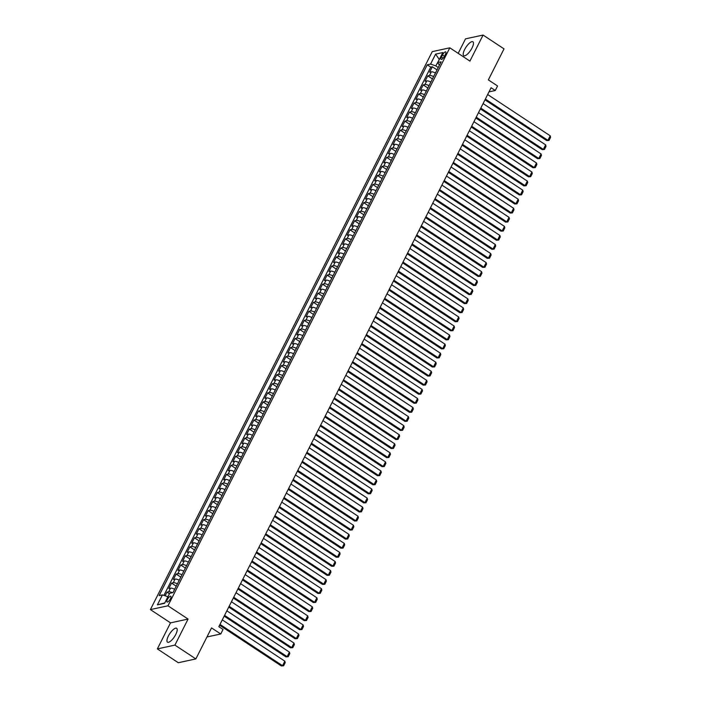 <?xml version="1.0" encoding="UTF-8"?>
<svg xmlns="http://www.w3.org/2000/svg" width="701" height="701" viewBox="0 0 701 701"><rect width="100%" height="100%" fill="white"/><g stroke="black" fill="none" stroke-linecap="round" stroke-linejoin="round"><path stroke-width="1.05" d="M175.785 634.423A8.316 2.804 -56.6 0 0 176.661 628.289A8.316 2.804 -56.6 0 0 168.38 636.026A8.316 2.804 -56.6 0 0 167.504 642.169A8.316 2.804 -56.6 0 0 175.785 634.423M472.045 47.922A8.316 2.804 -56.6 0 0 472.93 41.788A8.316 2.804 -56.6 0 0 464.64 49.526A8.316 2.804 -56.6 0 0 463.764 55.668A8.316 2.804 -56.6 0 0 472.045 47.922M170.439 598.803A3.409 1.148 -56.6 0 0 170.799 596.279A3.409 1.148 -56.6 0 0 167.399 599.46A3.409 1.148 -56.6 0 0 167.04 601.975A3.409 1.148 -56.6 0 0 170.439 598.803M157.357 648.898L178.299 662.725L195.859 658.922L174.917 645.104L188.07 619.062L167.96 605.795L150.4 609.59L170.509 622.856L157.357 648.898L174.917 645.104M167.96 605.795L449.814 47.826L432.254 51.62L150.4 609.59M449.814 47.826L469.924 61.092L483.077 35.05L465.517 38.853L458.191 53.346M483.077 35.05L504.019 48.868L488.352 79.896L497.57 85.978L495.283 90.508L491.094 87.739L218.852 626.685L223.041 629.454L220.754 633.984L211.536 627.903L195.859 658.922M435.452 72.983A4.267 1.306 -153.2 0 0 431.334 71.844L429.599 72.221L432.351 66.788L437.03 69.872M433.621 76.611A4.267 1.306 -153.2 0 0 429.503 75.471L427.768 75.848L432.447 78.933M427.768 75.848L425.025 81.281L426.76 80.904A4.267 1.306 -153.2 0 1 430.878 82.043M426.304 91.104A4.267 1.306 -153.2 0 0 422.186 89.965L420.451 90.341L423.194 84.9L427.873 87.993M421.73 100.155A4.267 1.306 -153.2 0 0 417.612 99.025L415.877 99.393L418.62 93.96L423.299 97.045M417.156 109.216A4.267 1.306 -153.2 0 0 413.029 108.077L411.303 108.453L414.046 103.021L418.725 106.105M412.574 118.276A4.267 1.306 -153.2 0 0 408.455 117.137L406.729 117.514L409.472 112.081L414.151 115.166M408 127.328A4.267 1.306 -153.2 0 0 403.881 126.198L402.146 126.566L404.898 121.133L409.577 124.226M403.425 136.388A4.267 1.306 -153.2 0 0 399.307 135.249L397.572 135.626L400.315 130.193L404.994 133.278M398.851 145.449A4.267 1.306 -153.2 0 0 394.733 144.31L392.998 144.686L395.741 139.254L400.42 142.338M394.277 154.509A4.267 1.306 -153.2 0 0 390.159 153.37L388.424 153.747L391.167 148.305L395.846 151.398M389.703 163.561A4.267 1.306 -153.2 0 0 385.576 162.43L383.85 162.798L386.593 157.366L391.272 160.45M385.121 172.621A4.267 1.306 -153.2 0 0 381.002 171.482L379.276 171.859L382.019 166.426L386.698 169.511M380.547 181.682A4.267 1.306 -153.2 0 0 376.428 180.543L374.693 180.919L377.445 175.487L382.124 178.571M375.973 190.733A4.267 1.306 -153.2 0 0 371.854 189.603L370.119 189.971L372.862 184.538L377.541 187.631M371.399 199.794A4.267 1.306 -153.2 0 0 367.28 198.655L365.545 199.031L368.288 193.599L372.967 196.683M366.825 208.854A4.267 1.306 -153.2 0 0 362.706 207.715L360.971 208.092L363.714 202.659L368.393 205.744M362.251 217.915A4.267 1.306 -153.2 0 0 358.123 216.775L356.397 217.152L359.14 211.711L363.819 214.804M357.668 226.966A4.267 1.306 -153.2 0 0 353.549 225.836L351.823 226.204L354.566 220.771L359.245 223.856M353.094 236.027A4.267 1.306 -153.2 0 0 348.975 234.888L347.24 235.264L349.992 229.832L354.671 232.916M348.52 245.087A4.267 1.306 -153.2 0 0 344.401 243.948L342.666 244.325L345.409 238.892L350.088 241.976M343.946 254.139A4.267 1.306 -153.2 0 0 339.827 253.008L338.092 253.376L340.835 247.944L345.514 251.037M339.372 263.199A4.267 1.306 -153.2 0 0 335.253 262.06L333.518 262.437L336.261 257.004L340.94 260.089M334.798 272.26A4.267 1.306 -153.2 0 0 330.67 271.121L328.944 271.497L331.687 266.065L336.366 269.149M330.215 281.32A4.267 1.306 -153.2 0 0 326.096 280.181L324.37 280.558L327.113 275.116L331.792 278.209M325.641 290.372A4.267 1.306 -153.2 0 0 321.522 289.241L319.787 289.609L322.539 284.177L327.218 287.261M321.067 299.432A4.267 1.306 -153.2 0 0 316.948 298.293L315.213 298.67L317.956 293.237L322.635 296.321M316.493 308.493A4.267 1.306 -153.2 0 0 312.374 307.353L310.639 307.73L313.382 302.297L318.061 305.382M311.919 317.544A4.267 1.306 -153.2 0 0 307.8 316.414L306.065 316.782L308.808 311.349L313.487 314.442M307.345 326.605A4.267 1.306 -153.2 0 0 303.218 325.466L301.491 325.842L304.234 320.41L308.913 323.494M302.762 335.665A4.267 1.306 -153.2 0 0 298.644 334.526L296.917 334.903L299.66 329.47L304.339 332.554M298.188 344.726A4.267 1.306 -153.2 0 0 294.07 343.586L292.335 343.963L295.086 338.522L299.765 341.615M293.614 353.777A4.267 1.306 -153.2 0 0 289.495 352.647L287.76 353.015L290.503 347.582L295.182 350.666M289.04 362.838A4.267 1.306 -153.2 0 0 284.921 361.698L283.186 362.075L285.929 356.643L290.608 359.727M284.466 371.898A4.267 1.306 -153.2 0 0 280.347 370.759L278.612 371.136L281.355 365.703L286.034 368.787M279.892 380.95A4.267 1.306 -153.2 0 0 275.765 379.819L274.038 380.187L276.781 374.755L281.46 377.848M275.309 390.01A4.267 1.306 -153.2 0 0 271.191 388.871L269.464 389.248L272.207 383.815L276.886 386.899M270.735 399.071A4.267 1.306 -153.2 0 0 266.617 397.931L264.882 398.308L267.633 392.875L272.312 395.96M266.161 408.131A4.267 1.306 -153.2 0 0 262.043 406.992L260.308 407.369L263.05 401.927L267.729 405.02M261.587 417.183A4.267 1.306 -153.2 0 0 257.469 416.052L255.734 416.42L258.476 410.988L263.155 414.072M257.013 426.243A4.267 1.306 -153.2 0 0 252.895 425.104L251.16 425.481L253.902 420.048L258.581 423.132M252.439 435.303A4.267 1.306 -153.2 0 0 248.312 434.164L246.586 434.541L249.328 429.108L254.007 432.193M247.856 444.355A4.267 1.306 -153.2 0 0 243.738 443.225L242.011 443.593L244.754 438.16L249.433 441.253M243.282 453.416A4.267 1.306 -153.2 0 0 239.164 452.276L237.429 452.653L240.18 447.22L244.859 450.305M238.708 462.476A4.267 1.306 -153.2 0 0 234.59 461.337L232.855 461.714L235.597 456.281L240.277 459.365M234.134 471.536A4.267 1.306 -153.2 0 0 230.016 470.397L228.281 470.774L231.023 465.333L235.702 468.426M229.56 480.588A4.267 1.306 -153.2 0 0 225.442 479.458L223.707 479.826L226.449 474.393L231.128 477.477M224.986 489.648A4.267 1.306 -153.2 0 0 220.859 488.509L219.133 488.886L221.875 483.453L226.554 486.538M220.403 498.709A4.267 1.306 -153.2 0 0 216.285 497.57L214.559 497.947L217.301 492.514L221.98 495.598M215.829 507.761A4.267 1.306 -153.2 0 0 211.711 506.63L209.976 506.998L212.727 501.565L217.406 504.659M211.255 516.821A4.267 1.306 -153.2 0 0 207.137 515.682L205.402 516.059L208.144 510.626L212.824 513.71M206.681 525.881A4.267 1.306 -153.2 0 0 202.563 524.742L200.828 525.119L203.57 519.686L208.25 522.771M202.107 534.942A4.267 1.306 -153.2 0 0 197.989 533.803L196.254 534.18L198.996 528.738L203.676 531.831M197.533 543.994A4.267 1.306 -153.2 0 0 193.406 542.863L191.68 543.231L194.422 537.798L199.102 540.883M192.95 553.054A4.267 1.306 -153.2 0 0 188.832 551.915L187.106 552.292L189.848 546.859L194.528 549.943M188.376 562.114A4.267 1.306 -153.2 0 0 184.258 560.975L182.523 561.352L185.274 555.919L189.953 559.004M183.802 571.166A4.267 1.306 -153.2 0 0 179.684 570.036L177.949 570.404L180.692 564.971L185.371 568.064M179.228 580.226A4.267 1.306 -153.2 0 0 175.11 579.087L173.375 579.464L176.117 574.031L180.797 577.116M174.654 589.287A4.267 1.306 -153.2 0 0 170.536 588.148L168.801 588.525L171.543 583.092L176.223 586.176M442.48 54.976L441.472 56.974A3.303 1.113 -56.6 0 0 441.122 59.41A3.303 1.113 -56.6 0 0 444.416 56.334L445.424 54.336A3.303 1.113 -56.6 0 0 445.775 51.9A3.303 1.113 -56.6 0 0 442.48 54.976L444.443 56.273M439.212 59.681L435.812 65.894L430.563 64.089L427.242 64.807L159.118 595.605L162.439 594.886L157.401 604.849L164.621 603.289L169.651 593.326L172.972 592.608L441.095 61.811L437.774 62.529L439.369 65.246M430.563 64.089L435.593 54.126L442.813 52.566L437.774 62.529M432.351 66.788L430.756 67.13L163.911 595.394M172.446 592.722A4.267 1.306 26.8 0 0 168.704 591.775L166.969 592.143L165.121 595.806M171.543 583.092L173.278 582.715A4.267 1.306 26.8 0 1 177.397 583.854M176.117 574.031L177.852 573.655A4.267 1.306 26.8 0 1 181.971 574.794M180.692 564.971L182.426 564.594A4.267 1.306 26.8 0 1 186.545 565.733M185.274 555.919L187.001 555.543A4.267 1.306 26.8 0 1 191.128 556.673M189.848 546.859L191.583 546.482A4.267 1.306 26.8 0 1 195.702 547.621M194.422 537.798L196.157 537.422A4.267 1.306 26.8 0 1 200.276 538.561M198.996 528.738L200.731 528.37A4.267 1.306 26.8 0 1 204.85 529.5M203.57 519.686L205.305 519.31A4.267 1.306 26.8 0 1 209.424 520.449M208.144 510.626L209.879 510.249A4.267 1.306 26.8 0 1 213.998 511.388M212.727 501.565L214.453 501.189A4.267 1.306 26.8 0 1 218.581 502.328M217.301 492.514L219.036 492.137A4.267 1.306 26.8 0 1 223.155 493.267M221.875 483.453L223.61 483.077A4.267 1.306 26.8 0 1 227.729 484.216M226.449 474.393L228.184 474.016A4.267 1.306 26.8 0 1 232.303 475.155M231.023 465.333L232.758 464.965A4.267 1.306 26.8 0 1 236.877 466.095M235.597 456.281L237.332 455.904A4.267 1.306 26.8 0 1 241.451 457.043M240.18 447.22L241.906 446.844A4.267 1.306 26.8 0 1 246.033 447.983M244.754 438.16L246.489 437.783A4.267 1.306 26.8 0 1 250.607 438.922M249.328 429.108L251.063 428.732A4.267 1.306 26.8 0 1 255.182 429.862M253.902 420.048L255.637 419.671A4.267 1.306 26.8 0 1 259.756 420.81M258.476 410.988L260.211 410.611A4.267 1.306 26.8 0 1 264.33 411.75M263.05 401.927L264.785 401.559A4.267 1.306 26.8 0 1 268.904 402.689M267.633 392.875L269.359 392.499A4.267 1.306 26.8 0 1 273.486 393.638M272.207 383.815L273.942 383.438A4.267 1.306 26.8 0 1 278.06 384.577M276.781 374.755L278.516 374.378A4.267 1.306 26.8 0 1 282.634 375.517M281.355 365.703L283.09 365.326A4.267 1.306 26.8 0 1 287.208 366.457M285.929 356.643L287.664 356.266A4.267 1.306 26.8 0 1 291.782 357.405M290.503 347.582L292.238 347.205A4.267 1.306 26.8 0 1 296.357 348.344M295.086 338.522L296.812 338.154A4.267 1.306 26.8 0 1 300.939 339.284M299.66 329.47L301.395 329.093A4.267 1.306 26.8 0 1 305.513 330.232M304.234 320.41L305.969 320.033A4.267 1.306 26.8 0 1 310.087 321.172M308.808 311.349L310.543 310.972A4.267 1.306 26.8 0 1 314.661 312.111M313.382 302.297L315.117 301.921A4.267 1.306 26.8 0 1 319.235 303.051M317.956 293.237L319.691 292.86A4.267 1.306 26.8 0 1 323.809 293.999M322.539 284.177L324.265 283.8A4.267 1.306 26.8 0 1 328.392 284.939M327.113 275.116L328.848 274.748A4.267 1.306 26.8 0 1 332.966 275.879M331.687 266.065L333.422 265.688A4.267 1.306 26.8 0 1 337.54 266.827M336.261 257.004L337.996 256.627A4.267 1.306 26.8 0 1 342.114 257.766M340.835 247.944L342.57 247.567A4.267 1.306 26.8 0 1 346.688 248.706M345.409 238.892L347.144 238.515A4.267 1.306 26.8 0 1 351.262 239.646M349.992 229.832L351.718 229.455A4.267 1.306 26.8 0 1 355.845 230.594M354.566 220.771L356.301 220.394A4.267 1.306 26.8 0 1 360.419 221.534M359.14 211.711L360.875 211.343A4.267 1.306 26.8 0 1 364.993 212.473M363.714 202.659L365.449 202.282A4.267 1.306 26.8 0 1 369.567 203.421M368.288 193.599L370.023 193.222A4.267 1.306 26.8 0 1 374.141 194.361M372.862 184.538L374.597 184.161A4.267 1.306 26.8 0 1 378.715 185.301M377.445 175.487L379.171 175.11A4.267 1.306 26.8 0 1 383.298 176.24M382.019 166.426L383.754 166.049A4.267 1.306 26.8 0 1 387.872 167.189M386.593 157.366L388.328 156.989A4.267 1.306 26.8 0 1 392.446 158.128M391.167 148.305L392.902 147.937A4.267 1.306 26.8 0 1 397.02 149.068M395.741 139.254L397.476 138.877A4.267 1.306 26.8 0 1 401.594 140.016M400.315 130.193L402.05 129.816A4.267 1.306 26.8 0 1 406.168 130.956M404.898 121.133L406.624 120.756A4.267 1.306 26.8 0 1 410.751 121.895M409.472 112.081L411.207 111.704A4.267 1.306 26.8 0 1 415.325 112.835M414.046 103.021L415.781 102.644A4.267 1.306 26.8 0 1 419.899 103.783M418.62 93.96L420.355 93.584A4.267 1.306 26.8 0 1 424.473 94.723M423.194 84.9L424.929 84.532A4.267 1.306 26.8 0 1 429.047 85.662M438.23 67.489L435.812 65.894M206.953 636.964L220.754 633.984M489.009 91.866L495.283 90.508M439.317 59.489L435.593 54.126M167.889 596.814L164.788 602.965M430.756 67.13L427.242 64.807M166.969 592.143L169.432 593.773M162.439 594.886L167.688 596.682M157.401 604.849L164.481 603.026M188.07 619.062L170.509 622.856M487.659 94.53L550.206 135.801L547.919 140.331L546.736 140.594L548.997 140.454L547.919 140.331L485.372 99.06M484.978 99.84L546.736 140.594M550.206 135.801L550.6 137.282L548.997 140.454M483.085 103.59L545.632 144.862L543.345 149.392L542.162 149.646L544.423 149.506L543.345 149.392L480.798 108.12M480.404 108.9L542.162 149.646M545.632 144.862L546.026 146.334L544.423 149.506M478.511 112.651L541.058 153.922L538.771 158.452L537.588 158.706L539.849 158.566L538.771 158.452L476.224 117.172M475.83 117.952L537.588 158.706M541.058 153.922L541.452 155.394L539.849 158.566M473.937 121.702L536.484 162.982L534.197 167.504L533.005 167.767L535.275 167.627L534.197 167.504L471.65 126.233M471.256 127.012L533.005 167.767M536.484 162.982L536.87 164.455L535.275 167.627M469.355 130.763L531.91 172.034L529.623 176.564L528.431 176.818L530.692 176.678L529.623 176.564L467.068 135.293M466.673 136.073L528.431 176.818M531.91 172.034L532.296 173.515L530.692 176.678M464.781 139.823L527.336 181.095L525.04 185.625L523.857 185.879L526.118 185.739L525.04 185.625L462.494 144.353M462.099 145.133L523.857 185.879M527.336 181.095L527.722 182.567L526.118 185.739M460.207 148.875L522.753 190.155L520.466 194.685L519.283 194.939L521.544 194.799L520.466 194.685L457.919 153.405M457.525 154.185L519.283 194.939M522.753 190.155L523.148 191.627L521.544 194.799M455.632 157.935L518.179 199.207L515.892 203.737L514.709 204L516.97 203.86L515.892 203.737L453.345 162.466M452.951 163.245L514.709 204M518.179 199.207L518.574 200.688L516.97 203.86M451.058 166.996L513.605 208.267L511.318 212.797L510.135 213.051L512.396 212.911L511.318 212.797L448.771 171.526M448.377 172.306L510.135 213.051M513.605 208.267L513.999 209.739L512.396 212.911M446.484 176.056L509.031 217.328L506.744 221.858L505.552 222.112L507.822 221.972L506.744 221.858L444.197 180.578M443.803 181.357L505.552 222.112M509.031 217.328L509.417 218.8L507.822 221.972M441.902 185.108L504.457 226.388L502.17 230.909L500.978 231.172L503.239 231.032L502.17 230.909L439.615 189.638M439.22 190.418L500.978 231.172M504.457 226.388L504.843 227.86L503.239 231.032M437.328 194.168L499.883 235.44L497.587 239.97L496.404 240.224L498.665 240.084L497.587 239.97L435.041 198.698M434.646 199.478L496.404 240.224M499.883 235.44L500.269 236.92L498.665 240.084M432.754 203.229L495.3 244.5L493.013 249.03L491.83 249.284L494.091 249.144L493.013 249.03L430.467 207.759M430.072 208.539L491.83 249.284M495.3 244.5L495.695 245.972L494.091 249.144M428.18 212.28L490.726 253.56L488.439 258.091L487.256 258.345L489.517 258.205L488.439 258.091L425.893 216.811M425.498 217.59L487.256 258.345M490.726 253.56L491.121 255.033L489.517 258.205M423.606 221.341L486.152 262.612L483.865 267.142L482.682 267.405L484.943 267.265L483.865 267.142L421.319 225.871M420.924 226.651L482.682 267.405M486.152 262.612L486.547 264.093L484.943 267.265M419.032 230.401L481.578 271.673L479.291 276.203L478.1 276.457L480.369 276.317L479.291 276.203L416.745 234.931M416.35 235.711L478.1 276.457M481.578 271.673L481.964 273.145L480.369 276.317M414.449 239.462L477.004 280.733L474.717 285.263L473.525 285.517L475.786 285.377L474.717 285.263L412.162 243.983M411.767 244.763L473.525 285.517M477.004 280.733L477.39 282.205L475.786 285.377M409.875 248.513L472.43 289.793L470.134 294.315L468.951 294.578L471.212 294.438L470.134 294.315L407.588 253.043M407.193 253.823L468.951 294.578M472.43 289.793L472.816 291.265L471.212 294.438M405.301 257.574L467.847 298.845L465.56 303.375L464.377 303.629L466.638 303.489L465.56 303.375L403.014 262.104M402.619 262.884L464.377 303.629M467.847 298.845L468.242 300.326L466.638 303.489M400.727 266.634L463.273 307.905L460.986 312.436L459.803 312.69L462.064 312.55L460.986 312.436L398.44 271.164M398.045 271.944L459.803 312.69M463.273 307.905L463.668 309.378L462.064 312.55M396.153 275.686L458.699 316.966L456.412 321.496L455.229 321.75L457.49 321.61L456.412 321.496L393.866 280.216M393.471 280.996L455.229 321.75M458.699 316.966L459.094 318.438L457.49 321.61M391.579 284.746L454.125 326.018L451.838 330.548L450.647 330.811L452.916 330.67L451.838 330.548L389.292 289.276M388.897 290.056L450.647 330.811M454.125 326.018L454.511 327.498L452.916 330.67M386.996 293.807L449.551 335.078L447.264 339.608L446.073 339.862L448.333 339.722L447.264 339.608L384.709 298.337M384.314 299.117L446.073 339.862M449.551 335.078L449.937 336.55L448.333 339.722M382.422 302.867L444.977 344.138L442.681 348.669L441.499 348.923L443.759 348.783L442.681 348.669L380.135 307.389M379.74 308.168L441.499 348.923M444.977 344.138L445.363 345.611L443.759 348.783M377.848 311.919L440.394 353.199L438.107 357.72L436.925 357.983L439.185 357.843L438.107 357.72L375.561 316.449M375.166 317.229L436.925 357.983M440.394 353.199L440.789 354.671L439.185 357.843M373.274 320.979L435.82 362.251L433.533 366.781L432.351 367.035L434.611 366.895L433.533 366.781L370.987 325.509M370.592 326.289L432.351 367.035M435.82 362.251L436.215 363.731L434.611 366.895M368.7 330.04L431.246 371.311L428.959 375.841L427.776 376.095L430.037 375.955L428.959 375.841L366.413 334.57M366.018 335.35L427.776 376.095M431.246 371.311L431.641 372.783L430.037 375.955M364.126 339.091L426.672 380.371L424.385 384.902L423.194 385.156L425.463 385.015L424.385 384.902L361.839 343.621M361.444 344.401L423.194 385.156M426.672 380.371L427.058 381.843L425.463 385.015M359.543 348.152L422.098 389.423L419.811 393.953L418.62 394.216L420.88 394.076L419.811 393.953L357.256 352.682M356.862 353.462L418.62 394.216M422.098 389.423L422.484 390.904L420.88 394.076M354.969 357.212L417.524 398.483L415.229 403.014L414.046 403.268L416.306 403.128L415.229 403.014L352.682 361.742M352.288 362.522L414.046 403.268M417.524 398.483L417.91 399.956L416.306 403.128M350.395 366.272L412.942 407.544L410.655 412.074L409.472 412.328L411.732 412.188L410.655 412.074L348.108 370.794M347.714 371.574L409.472 412.328M412.942 407.544L413.336 409.016L411.732 412.188M345.821 375.324L408.368 416.604L406.081 421.126L404.898 421.389L407.158 421.248L406.081 421.126L343.534 379.854M343.139 380.634L404.898 421.389M408.368 416.604L408.762 418.076L407.158 421.248M341.247 384.385L403.794 425.656L401.507 430.186L400.324 430.44L402.584 430.3L401.507 430.186L338.96 388.915M338.565 389.695L400.324 430.44M403.794 425.656L404.188 427.137L402.584 430.3M336.673 393.445L399.219 434.716L396.932 439.247L395.741 439.501L398.01 439.361L396.932 439.247L334.386 397.975M333.991 398.755L395.741 439.501M399.219 434.716L399.605 436.188L398.01 439.361M332.09 402.497L394.645 443.777L392.358 448.307L391.167 448.561L393.427 448.421L392.358 448.307L329.803 407.027M329.409 407.807L391.167 448.561M394.645 443.777L395.031 445.249L393.427 448.421M327.516 411.557L390.071 452.828L387.776 457.359L386.593 457.622L388.853 457.481L387.776 457.359L325.229 416.087M324.835 416.867L386.593 457.622M390.071 452.828L390.457 454.309L388.853 457.481M322.942 420.618L385.489 461.889L383.202 466.419L382.019 466.673L384.279 466.533L383.202 466.419L320.655 425.148M320.261 425.928L382.019 466.673M385.489 461.889L385.883 463.361L384.279 466.533M318.368 429.678L380.915 470.949L378.628 475.48L377.445 475.734L379.705 475.593L378.628 475.48L316.081 434.199M315.687 434.979L377.445 475.734M380.915 470.949L381.309 472.421L379.705 475.593M313.794 438.73L376.341 480.01L374.054 484.531L372.871 484.794L375.131 484.654L374.054 484.531L311.507 443.26M311.113 444.04L372.871 484.794M376.341 480.01L376.735 481.482L375.131 484.654M309.22 447.79L371.767 489.061L369.48 493.592L368.288 493.846L370.557 493.706L369.48 493.592L306.933 452.32M306.539 453.1L368.288 493.846M371.767 489.061L372.152 490.542L370.557 493.706M304.637 456.85L367.193 498.122L364.906 502.652L363.714 502.906L365.975 502.766L364.906 502.652L302.35 461.381M301.956 462.161L363.714 502.906M367.193 498.122L367.578 499.594L365.975 502.766M300.063 465.902L362.619 507.182L360.323 511.712L359.14 511.967L361.401 511.826L360.323 511.712L297.776 470.432M297.382 471.212L359.14 511.967M362.619 507.182L363.004 508.654L361.401 511.826M295.489 474.963L358.036 516.234L355.749 520.764L354.566 521.027L356.827 520.887L355.749 520.764L293.202 479.493M292.808 480.273L354.566 521.027M358.036 516.234L358.43 517.715L356.827 520.887M290.915 484.023L353.462 525.294L351.175 529.825L349.992 530.079L352.252 529.938L351.175 529.825L288.628 488.553M288.234 489.333L349.992 530.079M353.462 525.294L353.856 526.766L352.252 529.938M286.341 493.083L348.888 534.355L346.601 538.885L345.418 539.139L347.678 538.999L346.601 538.885L284.054 497.605M283.66 498.385L345.418 539.139M348.888 534.355L349.282 535.827L347.678 538.999M281.767 502.135L344.314 543.415L342.027 547.937L340.835 548.2L343.104 548.059L342.027 547.937L279.48 506.665M279.086 507.445L340.835 548.2M344.314 543.415L344.699 544.887L343.104 548.059M277.184 511.195L339.74 552.467L337.453 556.997L336.261 557.251L338.522 557.111L337.453 556.997L274.897 515.726M274.503 516.506L336.261 557.251M339.74 552.467L340.125 553.948L338.522 557.111M272.61 520.256L335.166 561.527L332.87 566.058L331.687 566.312L333.948 566.171L332.87 566.058L270.323 524.786M269.929 525.566L331.687 566.312M335.166 561.527L335.551 562.999L333.948 566.171M268.036 529.308L330.583 570.588L328.296 575.118L327.113 575.372L329.374 575.232L328.296 575.118L265.749 533.838M265.355 534.618L327.113 575.372M330.583 570.588L330.977 572.06L329.374 575.232M263.462 538.368L326.009 579.639L323.722 584.17L322.539 584.432L324.8 584.292L323.722 584.17L261.175 542.898M260.781 543.678L322.539 584.432M326.009 579.639L326.403 581.12L324.8 584.292M258.888 547.428L321.435 588.7L319.148 593.23L317.965 593.484L320.226 593.344L319.148 593.23L256.601 551.959M256.207 552.738L317.965 593.484M321.435 588.7L321.829 590.172L320.226 593.344M254.314 556.489L316.861 597.76L314.574 602.29L313.382 602.545L315.652 602.404L314.574 602.29L252.027 561.01M251.633 561.79L313.382 602.545M316.861 597.76L317.246 599.232L315.652 602.404M249.731 565.541L312.287 606.821L310 611.342L308.808 611.605L311.069 611.465L310 611.342L247.444 570.071M247.05 570.851L308.808 611.605M312.287 606.821L312.672 608.293L311.069 611.465M245.157 574.601L307.713 615.872L305.417 620.403L304.234 620.657L306.495 620.516L305.417 620.403L242.87 579.131M242.476 579.911L304.234 620.657M307.713 615.872L308.098 617.353L306.495 620.516M240.583 583.661L303.13 624.933L300.843 629.463L299.66 629.717L301.921 629.577L300.843 629.463L238.296 588.192M237.902 588.971L299.66 629.717M303.13 624.933L303.524 626.405L301.921 629.577M236.009 592.713L298.556 633.993L296.269 638.523L295.086 638.777L297.347 638.637L296.269 638.523L233.722 597.243M233.328 598.023L295.086 638.777M298.556 633.993L298.95 635.465L297.347 638.637M231.435 601.773L293.982 643.045L291.695 647.575L290.512 647.838L292.773 647.698L291.695 647.575L229.148 606.304M228.754 607.084L290.512 647.838M293.982 643.045L294.376 644.526L292.773 647.698M226.861 610.834L289.408 652.105L287.121 656.635L285.929 656.89L288.199 656.749L287.121 656.635L224.574 615.364M224.18 616.144L285.929 656.89M289.408 652.105L289.793 653.577L288.199 656.749M222.278 619.894L284.834 661.166L282.547 665.696L281.355 665.95L283.616 665.81L282.547 665.696L219.991 624.416M219.597 625.196L281.355 665.95M284.834 661.166L285.219 662.638L283.616 665.81M429.503 75.471L431.334 71.844M168.704 591.775L170.536 588.148M173.278 582.715L175.11 579.087M177.852 573.655L179.684 570.036M182.426 564.594L184.258 560.975M187.001 555.543L188.832 551.915M191.583 546.482L193.406 542.863M196.157 537.422L197.989 533.803M200.731 528.37L202.563 524.742M205.305 519.31L207.137 515.682M209.879 510.249L211.711 506.63M214.453 501.189L216.285 497.57M219.036 492.137L220.859 488.509M223.61 483.077L225.442 479.458M228.184 474.016L230.016 470.397M232.758 464.965L234.59 461.337M237.332 455.904L239.164 452.276M241.906 446.844L243.738 443.225M246.489 437.783L248.312 434.164M251.063 428.732L252.895 425.104M255.637 419.671L257.469 416.052M260.211 410.611L262.043 406.992M264.785 401.559L266.617 397.931M269.359 392.499L271.191 388.871M273.942 383.438L275.765 379.819M278.516 374.378L280.347 370.759M283.09 365.326L284.921 361.698M287.664 356.266L289.495 352.647M292.238 347.205L294.07 343.586M296.812 338.154L298.644 334.526M301.395 329.093L303.218 325.466M305.969 320.033L307.8 316.414M310.543 310.972L312.374 307.353M315.117 301.921L316.948 298.293M319.691 292.86L321.522 289.241M324.265 283.8L326.096 280.181M328.848 274.748L330.67 271.121M333.422 265.688L335.253 262.06M337.996 256.627L339.827 253.008M342.57 247.567L344.401 243.948M347.144 238.515L348.975 234.888M351.718 229.455L353.549 225.836M356.301 220.394L358.123 216.775M360.875 211.343L362.706 207.715M365.449 202.282L367.28 198.655M370.023 193.222L371.854 189.603M374.597 184.161L376.428 180.543M379.171 175.11L381.002 171.482M383.754 166.049L385.576 162.43M388.328 156.989L390.159 153.37M392.902 147.937L394.733 144.31M397.476 138.877L399.307 135.249M402.05 129.816L403.881 126.198M406.624 120.756L408.455 117.137M411.207 111.704L413.029 108.077M415.781 102.644L417.612 99.025M420.355 93.584L422.186 89.965M424.929 84.532L426.76 80.904M443.234 58.13L441.472 56.974"/></g></svg>
